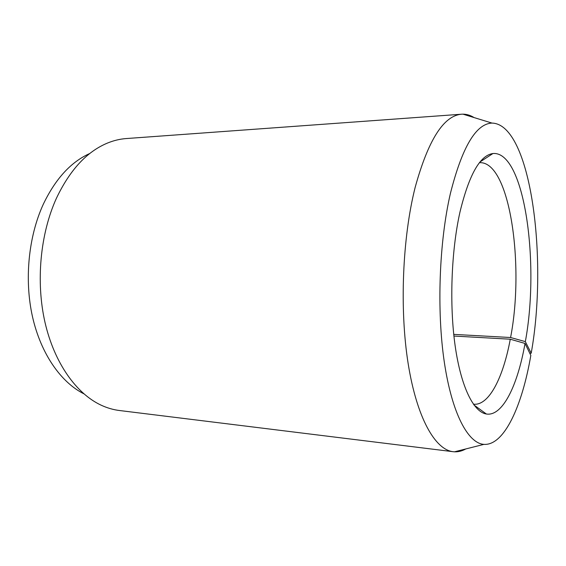 <?xml version="1.0" encoding="UTF-8"?>
<svg xmlns="http://www.w3.org/2000/svg" width="566" height="566" viewBox="0 0 566 566"><rect width="100%" height="100%" fill="white"/><g stroke="black" fill="none" stroke-linecap="round" stroke-linejoin="round"><path stroke-width="0.85" d="M473.367 404.166L473.77 404.216C489.081 405.695 503.252 377.38 510.27 339.211L453.925 336.048M529.826 353.354L531.198 353.212L525.34 341.623C539.929 263.395 524.569 150.634 492.929 153.528C479.996 155.303 468.995 174.859 459.939 212.193C451.243 251.113 449.298 304.862 455.17 346.003C461.057 387.208 473.65 412.069 486.371 414.008C502.615 416.654 517.678 385.361 525.022 343.442L510.27 339.211M531.198 353.212C548.171 259.377 531.014 123.989 492.01 123.084C475.999 123.699 462.139 147.118 450.423 193.353C439.166 241.894 436.627 310.543 444.31 362.134C451.993 413.831 468.153 443.376 483.923 444.367C504.172 445.789 522.142 406.07 530.823 355.413L525.022 343.442M474.089 117.579C470.509 115.33 466.801 114.191 462.974 114.162L461.608 114.212C443.709 115.606 428.236 139.972 415.175 187.311C402.398 237.819 399.49 309.524 408.185 363.789C416.894 418.168 435.219 449.729 453.111 451.696L454.47 451.817C458.297 451.979 462.054 451.024 465.74 448.965M461.608 114.212L126.303 138.55C120.034 138.995 113.766 140.495 107.505 143.049C86.874 151.582 69.809 170.055 56.324 198.468C40.236 233.984 35.736 281.889 45.025 322.5C54.4 363.11 76.311 393.526 100.911 405.072C107.031 407.937 113.214 409.749 119.454 410.513L453.111 451.696M89.86 153.457C70.991 161.876 55.461 178.828 43.264 204.319C28.434 236.673 24.197 279.894 32.531 316.91C40.95 353.934 60.937 382.269 83.81 393.787M525.34 341.623L510.582 337.513C524.661 265.312 509.902 161.572 479.855 162.675L479.452 162.704M510.582 337.513L453.741 334.379M473.961 404.987L486.371 414.008M492.01 123.084L462.974 114.162M483.923 444.367L454.47 451.817M480.088 161.911L492.929 153.528"/></g></svg>
